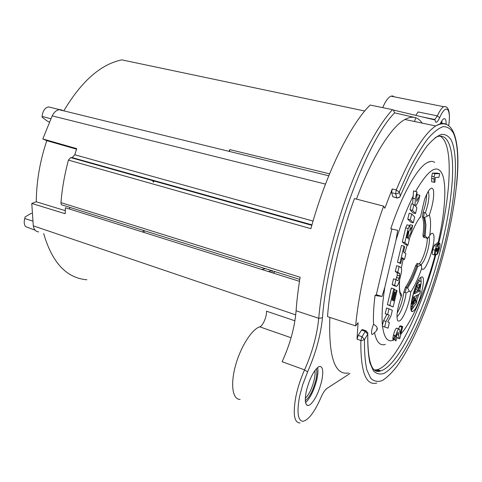 <?xml version="1.0" encoding="UTF-8"?>
<svg xmlns="http://www.w3.org/2000/svg" width="482" height="482" viewBox="0 0 482 482"><rect width="100%" height="100%" fill="white"/><g stroke="black" fill="none" stroke-linecap="round" stroke-linejoin="round"><path stroke-width="0.72" d="M348.57 372.984C334.779 375.496 328.531 356.963 329.839 317.391M356.463 199.102C372.158 156.632 391.3 126.682 404.934 119.476C408.591 117.463 411.869 116.801 414.773 117.475C417.653 118.168 420.117 120.042 422.154 123.097M446.591 124.434C443.603 122.802 439.988 123.308 435.746 125.965C424.166 133.514 410.995 154.836 396.24 189.932L392.234 188.938L384.841 208.26L383.606 206.145L354.457 198.578C340.196 237.168 329.911 282.765 327.531 316.638L355.638 325.886L358.078 322.693L357.017 339.183L358.18 335.418L361.524 330.11L365.326 331.375L366.157 330.839M309.848 404.88C314.698 400.693 318.62 392.854 321.608 381.352C323.639 371.465 322.958 366.501 319.56 366.447L318.536 366.862C313.655 370.646 309.613 378.599 306.413 390.727C304.461 400.464 305.106 405.398 308.335 405.531L309.848 404.88M317.638 367.489C318.247 370.375 317.975 374.412 316.819 379.599C314.041 390.426 310.294 398.102 305.558 402.627M240.132 399.361C232.74 399.831 230.282 385.094 235.294 366.362C240.223 347.649 251.333 329.857 259.406 326.935L259.798 326.79C262.967 325.808 266.992 316.319 266.45 311.185L294.906 320.789M429.269 161.753L429.269 162.133M426.853 193.872L426.642 195.451M43.675 233.595C52.17 262.726 66.576 278.12 86.905 279.771M364.741 111.011L121.801 59.864C100.762 64.263 81.44 81.259 63.829 110.86M329.567 173.833L229.836 149.619L228.992 151.342M383.606 206.145C369.453 245.44 358.753 291.718 355.638 325.886M325.489 184.1L52.195 115.873L42.802 138.949L46.784 140.666L76.548 149.173M46.784 140.666C39.916 161.247 36.415 181.624 36.289 201.789L31.776 203.44L33.288 225.847L295.719 314.867M65.275 210.652L36.289 201.789M69.739 207.35L69.667 209.086M362.374 329.598L361.524 330.11M392.234 188.938L391.637 192.704L392.836 196.764L396.879 197.951M374.508 369.977L377.298 369.664C395.258 364.772 421.352 309.793 435.939 254.333M438.331 245.031C451.17 193.716 453.761 143.166 440.054 136.135M373.574 324.344C375.713 325.555 376.924 326.76 377.189 327.959L377.328 329.302L375.809 331.604L373.321 333.658C370.827 337.057 370.989 329.742 373.574 324.344C373.122 316.463 373.616 306.847 375.05 295.496L381.985 296.472L384.811 287.368L396.047 240.006L397.662 230.354L390.782 228.775C402.325 194.053 417.123 168.061 426.986 162.777C430.004 161.078 432.571 160.946 434.692 162.38M417.364 295.135L414.99 300.925M413.731 303.865L412.941 305.66M412.333 307.01L411.08 309.739M394.384 337.454L392.884 339.093M385.341 344.407C380.147 346.04 376.556 342.19 374.568 332.851M391.824 229.046L376.322 294.725L375.05 295.496M418.93 263.955C422.322 262.081 427.715 245.332 427.215 238.307M417.213 263.461L415.629 265.684C412.381 274.945 408.983 282.163 405.428 287.338L403.808 292.249L406.073 292.954L409.278 291.116L407.694 288.025L412.881 278.747L417.864 266.341L416.773 266.022C413.538 275.294 410.134 282.512 406.561 287.688L407.694 288.025M397.156 313.065C400.548 307.034 402.765 300.093 403.808 292.249M423.094 212.17L422.395 216.894L423.588 217.201L424.262 212.707L423.094 212.17C425.449 205.471 426.63 199.518 426.642 194.312M424.431 237.493L427.793 238.385L429.745 235.349C430.98 225.895 430.842 219.153 429.348 215.111L424.72 217.496L423.588 217.201C425.022 220.877 425.196 227.052 424.1 235.728L422.943 235.427C424.027 226.751 423.847 220.575 422.395 216.894M422.943 235.433L423.335 237.198L424.196 237.433M399.861 196.879L397.252 198.042L396.8 197.759C398.463 198.024 399.662 197.451 400.403 196.041L399.271 191.975L408.965 170.092C415.478 157.289 421.732 146.859 427.721 138.81C433.445 132.237 438.572 128.188 443.109 126.67C447.242 126.543 450.634 128.622 453.279 132.905C461.666 150.462 457.599 196.764 445.977 244.326C434.192 292.267 414.996 341.34 396.758 366.537C391.619 373.128 386.751 377.816 382.148 380.599C377.768 382.16 373.954 381.37 370.706 378.237L366.91 370.056C365.127 362.259 364.314 352.095 364.482 339.557L361.681 340.647L360.849 340.473L362.012 336.695L364.482 339.557L367.772 334.225L365.326 331.375L362.012 336.695L358.18 335.418M412.755 198.186L415.291 198.825L416.966 191.8L413.502 190.944L412.598 204.139M382.226 326.121L388.058 328.152L382.226 326.121L382.437 325.35C381.527 315.824 382.316 303.166 384.811 287.368M376.322 294.725L381.985 296.472M385.208 313.71L387.661 314.487L389.022 308.799L386.564 308.028L385.208 313.71L386.889 314.433L383.552 320.663L382.437 325.35M413.942 204.476L411.405 203.832L410.001 209.73L413.014 212.905L415.508 213.55L412.532 210.381L413.942 204.476L415.092 205.754L415.291 198.825M416.966 191.8L416.683 201.331L419.882 195.288L417.376 194.668L416.852 195.65M437.632 242.868L437.24 242.795L436.168 244.398M435.421 244.199L434.18 245.567L432.842 249.586C432.125 252.556 432.071 254.189 432.685 254.478L434.866 255.086C434.258 254.797 434.318 253.164 435.035 250.194L436.373 246.169L437.379 244.729L437.674 246.905L439.47 243.368C440.217 243.392 440.199 245.139 439.415 248.604C438.584 251.833 437.728 253.827 436.855 254.586L437.523 251.483L435.517 250.929M435.794 250.345L435.553 250.688M396.861 337.545L399.759 338.726L402.717 326.537L400.44 325.808L399.476 326.374L398.879 328.857M397.234 328.459L396.451 328.206C395.463 328.905 394.475 331.17 393.487 334.996C392.607 338.527 392.673 340.22 393.692 340.063M434.053 182.268L434.909 182.232L435.36 177.436L438.825 177.376L439.717 173.689L437.331 173.128L432.468 173.122L431.733 176.171L431.637 181.69L434.053 182.268L434.162 176.743L431.733 176.171M393.794 288.808L391.324 288.061L387.377 304.612L393.131 306.962L389.836 305.377L393.794 288.808L394.583 289.26L391.999 300.081L392.456 300.316L394.427 292.08L395.21 292.514L393.246 300.72L393.698 300.955L396.27 290.224L394.481 289.682M392.143 284.621L394.619 285.362L395.993 279.614L393.517 278.879L392.143 284.621L393.945 285.633M395.276 271.487L397.758 272.216L399.138 266.438L396.65 265.715L395.276 271.487L397.258 272.806L397.24 275.198L395.897 279.584M403.988 246.139L401.488 245.446L397.475 262.25L400.735 263.521L399.97 262.967L403.988 246.139L404.741 246.766L403.518 251.881L405.874 253.761L404.506 259.473L402.133 257.665L400.735 263.521M401.898 258.659L404.506 259.473M407.398 224.937L407.019 224.835L405.681 227.841L402.319 241.952L405.44 244.585L407.911 245.272L404.826 242.645L402.319 241.952M405.681 227.841L408.194 228.522L409.531 225.504C410.194 225.998 410.278 227.811 409.772 230.944L412.676 225.377L410.194 224.714L409.784 225.486M409.158 213.261L407.754 219.141L410.803 222.16L413.291 222.817L414.677 217.033L411.682 213.918L409.158 213.261M413.074 311.215C418.888 308.601 427.371 273.987 421.395 277.102L421.37 277.108C415.725 278.741 406.802 314.517 412.803 311.342L413.074 311.215M383.552 320.663L385.998 321.452L384.69 326.923M386.889 314.433L389.323 315.204L387.661 314.487M385.998 321.452L389.323 315.204M389.022 308.799L392.324 310.33L391.029 315.734L387.745 321.928L389.39 322.585L388.058 328.152M419.882 195.288L418.539 200.91L415.653 206.374L416.9 207.748L415.508 213.55M410.001 209.73L412.532 210.381M437.523 251.483L438.734 248.863L438.614 246.724L437.09 250.676L436.511 250.544C436.945 248.748 436.987 247.893 436.638 247.983L435.692 250.05L435.734 252.02L434.866 255.086M436.511 250.544L435.632 250.303M435.144 254.11L436.855 254.586M396.819 337.689L396.68 338.207M395.192 339.262L393.692 340.075L394.631 336.532M395.553 336.834L394.571 336.514L394.21 335.231M396.487 336.153L396.632 337.141M396.481 337.093L396.939 337.243L395.981 340.822C394.981 340.973 394.915 339.286 395.794 335.749C396.788 331.923 397.777 329.652 398.759 328.947L399.705 329.742L400.078 334.044L401.759 327.109L402.717 326.537M399.006 338.243L398.457 332.773L397.987 332.441L396.668 335.273C396.3 336.743 396.367 337.406 396.873 337.267L396.939 337.243M399.476 326.374L401.759 327.109M432.468 173.122L434.897 173.695L434.162 176.743M439.717 173.689L434.897 173.695M399.644 279.777C398.945 288.242 399.464 293.839 401.211 296.569C397.421 307.914 396.21 315.891 397.56 320.5C399.723 322.693 402.783 318.704 406.73 308.54C408.808 302.666 410.14 297.159 410.73 292.014L409.278 291.116M410.73 292.014C414.55 286.32 418.219 278.427 421.732 268.335L421.322 265.052L417.864 266.341M421.322 265.052L419.695 264.172M415.623 265.69L416.773 266.022L418.298 263.738M401.211 296.569L401.681 294.9L400.735 293.405C399.584 292.074 399.198 287.778 399.584 280.512M429.348 215.111C432.95 204.41 434.3 196.023 433.396 189.962C431.679 185.925 428.769 188.932 424.684 198.988L420.34 217.454M427.395 216.183L425.425 212.749C428.769 202.645 429.715 195.505 428.251 191.318M427.793 238.385L425.208 236.029L425.913 224.901L424.72 217.496M424.341 237.524L424.1 235.734L425.208 236.029M38.662 231.884C35.758 231.661 33.969 229.649 33.288 225.847M52.195 115.873C54.014 112.3 56.31 110.239 59.087 109.697L61.112 109.769L63.522 110.782M59.931 109.902L60.352 109.818M153.866 180.889L153.631 182.106M144.305 230.709L143.973 232.445M142.943 232.119L143.293 230.39M152.963 181.913L153.204 180.702M296.093 310.788C294.701 327.392 290.05 344.365 282.133 361.717L304.57 369.869C312.372 352.222 317.09 335.032 318.729 318.295L296.093 310.788C296.834 300.286 298.183 289.11 300.135 277.258L60.961 202.645C60.925 204.199 61.431 205.007 62.473 205.073L299.786 279.409M349.998 373.496L326.953 388.432C324.982 389.824 322.934 392.963 320.813 397.849C314.427 412.327 308.444 420.153 302.871 421.328C297.792 420.485 296.701 412.158 299.587 396.355L302.708 384.654L307.606 371.869C315.746 353.36 320.699 335.333 322.458 317.789L318.729 318.295C321.777 282.753 332.056 237.216 346.311 197.301C360.608 157.409 377.9 125.477 392.511 109.667L370.122 105.04C350.269 124.591 325.868 173.761 310.896 228.679L68.456 160.102C64.594 174.406 62.094 188.589 60.961 202.645M394.156 96.804L392.86 95.972L390.896 96.153L443.687 106.691C441.765 107.775 439.656 110.842 437.355 115.879L439.608 117.771C438.168 120.916 436.909 122.428 435.824 122.295L434.921 119.934L434.18 119.632L434.818 119.518L437.355 115.879L418.147 111.938L415.773 115.367M390.896 96.153C388.227 97.382 385.486 101.208 382.672 107.637M414.508 121.488L415.785 117.71M446.157 124.217C446.181 120.874 445.669 119.024 444.621 118.662L443.741 118.813C442.669 119.415 441.488 121.103 440.199 123.88M392.511 109.667L393.384 110.029L394.613 112.86C365.693 141.816 327.676 246.868 322.458 317.789M441.867 120.801L441.988 123.543M441.259 123.645L441.096 122.085M42.802 138.949L76.728 148.637L74.776 154.77L72.204 157.602L70.661 157.59L68.456 160.102M299.485 281.331L65.395 207.742L65.191 213.731L31.776 203.44M229.836 149.619L229.54 151.197M49.339 122.085L46.874 120.819L42.061 117.162L42.314 114.698C43.302 110.27 45.338 107.667 48.435 106.884L51.291 107.588M42.139 116.427L50.827 118.777M35.084 230.161L25.757 226.709C24.407 225.196 23.943 223.027 24.365 220.196L24.769 218.533L32.692 221.069M24.769 218.533L25.088 216.924L31.017 213.484L32.047 213.291M265.317 268.613L261.762 269.474M268.317 271.535L271.824 270.655M273.204 273.071L274.342 272.246M272.288 270.8L271.89 272.655M274.505 271.493L274.306 272.408M387.377 304.612L389.836 305.377M393.945 291.929L394.427 292.08M396.27 290.224L397.035 290.67L393.131 306.962M395.993 279.614L397.945 280.753L399.126 278.283L396.674 277.554M397.24 275.198L399.686 275.951L399.126 278.283M397.258 272.806L399.717 273.529L397.758 272.216M399.686 275.951L399.717 273.529M399.138 266.438L401.138 267.847C401.819 268.57 401.789 270.595 401.048 273.921L399.554 280.15C398.668 283.5 397.686 285.561 396.614 286.326L394.619 285.362M397.475 262.25L399.97 262.967M408.194 228.522L404.826 242.645M412.676 225.377L410.899 232.782L407.995 238.385L409.284 239.53L407.911 245.272M408.501 233.686L407.453 238.024L406.645 237.373L408.453 230.896C408.905 230.956 408.923 231.884 408.501 233.686L407.579 233.433M407.754 219.141L410.278 219.804L411.682 213.918M413.291 222.817L410.278 219.804M420.822 277.445L421.19 281.627M421.075 283.241L419.78 290.712M418.81 294.406L416.641 300.87M413.791 306.986L411.236 310.294M410.869 306.721L412.297 306.998M415.086 300.413L414.448 301.123M418.701 290.393L414.809 292.188M417.316 286.212L416.605 289.821L418.129 290.278M419.286 280.614L418.605 280.229M410.893 306.1L412.032 306.456L412.411 304.281L415.05 297.792L414.845 300.063L413.442 303.823L414.128 303.985L416.605 300.876C416.924 301.22 416.767 302.166 416.123 303.714L413.454 307.215L412.032 306.456M414.616 300.81L416.261 301.31M411.779 303.202C412.074 298.979 413.176 294.225 415.086 288.947L415.701 287.917L415.484 290.236L414.339 293.737L420.214 290.845C420.497 291.682 420.232 292.767 419.406 294.104L413.532 297.075L413.008 300.895L411.99 303.714L411.188 303.021M418.569 290.357L420.202 290.851L418.581 290.357M419.858 284.314L419.069 284.133L416.725 287.091C416.382 286.742 416.544 285.766 417.207 284.169L419.876 280.819L421.238 281.777L420.852 283.946L418.256 290.315L418.478 288.025L419.858 284.314L419.135 284.103M305.311 400.681C309.631 397.319 313.137 390.492 315.831 380.196C316.981 375.008 317.126 371.212 316.264 368.814M314.836 370.604C315.264 372.911 315.035 376.062 314.144 380.051C311.981 388.522 309.034 394.607 305.305 398.319M414.773 117.475L394.613 112.86M259.72 326.82L291.08 337.731M357.017 339.183L360.849 340.473C360.53 371.736 365.844 385.925 376.785 383.033M375.261 370.507L380.732 370.881C399.692 365.513 427.703 303.485 441.825 244.464C447.218 222.304 450.634 201.946 452.068 183.395C454.538 151.143 448.887 130.128 435.138 137.683M391.637 192.704L395.638 193.71L396.24 189.932L399.271 191.975C398.53 193.39 397.319 193.969 395.638 193.71L396.8 197.759L392.836 196.764M362.103 329.507L365.904 330.773L367.85 332.887L367.772 334.225C367.585 346.004 368.308 355.596 369.935 362.994L373.436 370.833C376.448 373.887 379.997 374.737 384.088 373.381C388.402 370.869 392.981 366.537 397.813 360.397C414.996 336.888 433.264 290.339 444.422 244.85C455.442 199.723 459.159 156.041 451.122 139.913C448.597 135.99 445.38 134.153 441.464 134.4C437.186 135.942 432.354 139.846 426.986 146.112C421.37 153.74 415.52 163.561 409.441 175.569L399.964 196.764M396.047 240.006C401.349 222.973 407.103 208.242 413.315 195.819M415.586 191.462C428.974 168.441 438.054 163.121 442.813 175.508C446.814 187.715 444.627 214.333 438.072 242.988M435.324 254.159C426.642 287.429 412.767 320.44 400.885 334.098M393.692 340.075C387.805 342.684 384.088 338.069 382.527 326.23M421.732 268.335C424.883 275.843 436.758 241.211 433.463 234.342C432.74 232.649 431.498 232.981 429.745 235.349M420.412 216.737C416.683 221.618 412.923 229.173 409.14 239.403M407.188 245.073L404.82 252.923M403.211 259.105L401.301 268.016M439.47 243.368L437.294 242.777M435.192 244.133L437.379 244.729M434.18 245.567L436.373 246.169M432.842 249.586L435.035 250.194M437.578 248.549L438.734 248.863M397.825 332.568L398.457 332.773M396.867 334.544L398.65 335.129M393.487 334.996L395.794 335.749M396.451 328.206L398.759 328.947M431.95 178.515L434.366 179.093M421.009 264.672C423.521 262.57 425.877 257.376 428.064 249.08C429.42 243.277 429.763 239.168 429.094 236.764M404.898 292.604L406.561 287.688L405.428 287.338M396.987 316.56C400.114 315.108 405.326 301.479 406.073 292.96M424.196 212.435L425.425 212.749M300.027 422.967C294.098 422.744 292.731 413.821 295.936 396.198C297.852 387.215 300.732 378.436 304.57 369.869L307.606 371.869M434.18 119.632L430.01 118.765M448.712 125.639C450.459 112.198 448.784 105.883 443.687 106.691L445.784 106.643M439.608 117.771C446.115 102.829 451.285 108.384 448.7 125.633M326.953 388.432L325.181 390.107M320.675 398.168L320.813 397.849M70.854 157.584L311.854 225.251M313.059 221.075L74.776 154.77M311.944 224.949L71.975 157.614M393.782 285.585L396.234 286.326M411.08 303.871L412.411 304.281M414.448 298.822L413.279 298.466M414.731 288.845L415.086 288.947M416.653 284.006L417.207 284.169M416.822 287.531L418.478 288.025M377.328 329.302L376.689 329.808L377.189 327.959M308.335 405.531L306.504 404.826M456.526 185.618C460.949 144.48 454.954 115.499 435.746 125.965L404.934 119.476M377.298 369.664L380.732 370.881C371.905 374.273 367.591 362.036 367.796 334.183M437.843 243.669L437.584 244.772M437.24 242.795L439.415 243.386M435.15 244.151L437.337 244.748M397.463 337.972L399.15 338.527M396.505 337.147L396.873 337.267M396.614 328.128L398.921 328.869M420.708 264.461L416.942 263.383M393.384 110.029L434.921 119.934L434.818 119.518L422.196 116.903M311.836 225.317L70.661 157.59M59.081 109.691L328.766 175.791M48.435 106.884L59.623 109.637M311.962 224.865L72.204 157.602M409.531 225.504L407.019 224.835M411.562 310.95L412.803 311.342M413.484 297.304L415.062 297.786M414.128 303.985L413.46 303.781M414.966 300.376L416.605 300.876M415.129 287.748L415.701 287.917M411.128 303.461L411.845 303.684M415.514 286.73L416.593 287.049M418.509 280.385L419.912 280.801"/></g></svg>

